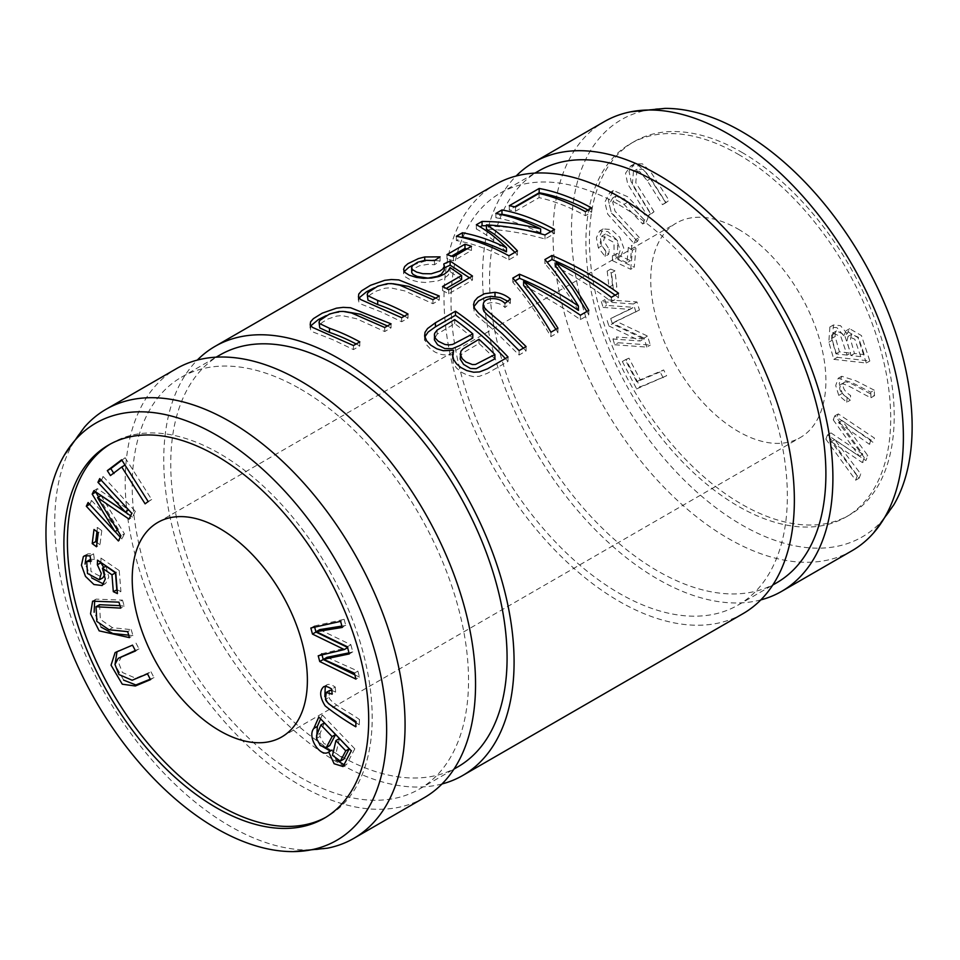 <?xml version="1.0" encoding="UTF-8"?>
<svg xmlns="http://www.w3.org/2000/svg" width="960" height="960" viewBox="0 0 960 960"><rect width="100%" height="100%" fill="white"/><g stroke="black" fill="none" stroke-linecap="round" stroke-linejoin="round"><path stroke-width="0.72" stroke-dasharray="4.8 3.6" d="M110.292 444.06A215.532 124.44 60 0 1 112.032 443.028A215.532 124.44 60 0 1 219.792 453.696A215.532 124.44 60 0 1 360.6 643.632A215.532 124.44 60 0 1 327.564 816.336A215.532 124.44 60 0 1 325.788 817.32M643.764 338.964L616.44 336.984L618.228 342.756L650.328 345.072L647.532 336.072L616.068 321.24L639.432 310.008L636.936 301.956L604.836 299.64L606.624 305.4L633.492 307.344L610.704 318.528L612.384 323.916L643.764 338.964L640.26 340.98L612.936 339.012L616.44 336.984M628.968 358.176L625.836 359.496L640.152 386.892L666.66 375.744L663.636 369.948L640.248 379.776L628.968 358.176L622.332 361.512L625.836 359.496M639.24 237.492L614.976 211.068L612.72 202.212L616.236 195.9L627.504 202.308L646.2 222L647.976 218.064L627.72 196.776L613.38 190.488L608.364 200.124L611.196 212.1L637.476 241.428L639.24 237.492L635.748 239.508L611.472 213.096L609.216 204.228L612.732 197.928L624 204.336L642.696 224.016L646.2 222M620.928 256.284L623.784 248.124L619.896 237.396L611.292 229.5L603.144 228.924L599.904 235.74L601.848 245.76L608.58 254.4L609.408 249.72L603.648 240.768L605.448 234.024L617.472 240.456L617.652 253.38L615.876 253.848L616.008 258.636L634.248 267.252L635.928 248.196L631.824 245.376L630.48 260.664L620.928 256.284L617.424 258.3L620.28 250.152L616.392 239.424L607.788 231.528L599.64 230.94L596.4 237.768L598.344 247.788L605.088 256.428L608.58 254.4M738.312 229.188A123.864 71.52 60 0 1 819.228 338.34A123.864 71.52 60 0 1 800.244 437.592A123.864 71.52 60 0 1 676.38 366.072A123.864 71.52 60 0 1 676.38 223.044A123.864 71.52 60 0 1 738.312 229.188M738.312 154.344A215.532 124.44 60 0 1 879.108 344.268A215.532 124.44 60 0 1 846.072 516.972A215.532 124.44 60 0 1 630.54 392.532A215.532 124.44 60 0 1 630.552 143.664A215.532 124.44 60 0 1 738.312 154.344M874.248 390.18L855.852 380.76L841.704 376.26L839.22 383.52L842.28 393.372L850.284 400.2L850.62 395.532C844.056 391.152 841.836 386.844 843.996 382.632L840.492 384.648L843.996 382.632C846.024 378.828 864.072 391.26 874.512 395.688L874.248 390.18L870.744 392.208L852.348 382.788L838.2 378.276L835.716 385.548L838.776 395.388L846.78 402.216L850.284 400.2M862.812 454.212L830.976 432.912L829.368 437.124L859.152 478.176L860.76 473.952L834.744 439.692L865.884 460.56L867.792 455.58L842.088 420.504L872.88 442.248L874.464 438.108L838.26 413.868L836.736 417.852L862.812 454.212L859.32 456.24L827.472 434.94L830.976 432.912M615.012 270.876L610.716 269.076L612.504 285.24L616.8 287.04L615.012 270.876L611.508 272.904L607.212 271.104L610.716 269.076M847.212 333.744L840.48 325.656L833.388 324.984L832.332 340.152L837.324 357.348L869.832 361.008L861.456 335.58L849.636 328.704L847.212 333.744L843.708 335.76L836.988 327.684L829.884 327.012L828.828 342.168L833.82 359.364L837.324 357.348M654.048 211.752L635.784 182.652L636.996 169.236L642.996 169.32L650.676 178.572L665.988 202.668L669.024 200.352L650.22 171.156L642.384 163.812L634.272 163.92L629.028 171.204L631.164 181.836L651.024 214.056L654.048 211.752L650.544 213.768L632.28 184.668L633.492 171.252L639.492 171.336L647.172 180.6L662.484 204.684L665.988 202.668M442.008 783.96A247.728 143.028 60 0 1 215.052 632.424A247.728 143.028 60 0 1 197.292 360.096M743.052 613.632A247.728 143.028 60 0 1 495.324 470.604A247.728 143.028 60 0 1 495.324 184.548M424.236 797.7A247.728 143.028 60 0 1 176.508 654.672A247.728 143.028 60 0 1 176.508 368.616M327.372 848.196A247.728 143.028 60 0 1 106.044 695.376A247.728 143.028 60 0 1 84.336 427.272M300.372 388.98A237.828 137.304 60 0 1 455.736 598.548A237.828 137.304 60 0 1 419.292 789.12A237.828 137.304 60 0 1 181.464 651.816A237.828 137.304 60 0 1 181.464 377.196A237.828 137.304 60 0 1 300.372 388.98M457.824 766.872A237.828 137.304 60 0 1 219.996 629.556A237.828 137.304 60 0 1 220.008 354.948M619.188 204.912A237.828 137.304 60 0 1 774.552 414.48A237.828 137.304 60 0 1 738.108 605.052A237.828 137.304 60 0 1 500.28 467.748A237.828 137.304 60 0 1 500.28 193.128A237.828 137.304 60 0 1 619.188 204.912M776.64 582.804A237.828 137.304 60 0 1 538.812 445.5A237.828 137.304 60 0 1 538.824 170.88M760.824 599.892A247.728 143.028 60 0 1 533.868 448.356A247.728 143.028 60 0 1 516.108 176.04M852.072 550.692A247.728 143.028 60 0 1 604.344 407.664A247.728 143.028 60 0 1 604.344 121.608M893.808 504.816A240.888 139.08 60 0 1 621.36 397.812A240.888 139.08 60 0 1 664.968 108.396M741.816 152.316A215.532 124.44 60 0 1 882.612 342.24A215.532 124.44 60 0 1 849.576 514.944A215.532 124.44 60 0 1 634.044 390.516A215.532 124.44 60 0 1 634.056 141.648A215.532 124.44 60 0 1 741.816 152.316M440.076 256.86L440.076 261.036L434.496 264.756L428.196 264.264L419.484 265.776L413.556 268.836L411.648 271.932M413.04 265.044L424.728 261.204L433.02 260.34M434.808 260.376L440.076 261.036M434.496 260.58L434.496 264.756M443.808 263.964L444.312 267.852M444.3 269.784L443.808 268.08M469.464 277.776L472.476 280.08L448.716 293.808A242.784 140.172 -120 0 0 442.548 290.568L446.256 288.432M472.476 276.036L472.476 280.08M448.716 289.752L448.716 293.808M442.548 286.512L442.548 290.568M461.616 279.564L450.072 271.644L447.996 275.376L443.4 278.748L437.94 280.908L425.172 282.468L418.164 281.868L410.256 279.768L404.952 276.636L403.584 273.612L404.232 271.488M450.072 267.552L450.072 271.644M494.88 358.86A242.784 140.172 -120 0 0 478.98 343.5L464.448 352.044L461.664 354.372L460.116 358.164M478.98 339.3L478.98 343.5M472.788 338.028A242.784 140.172 -120 0 0 454.716 323.676L437.148 334.152L434.328 338.976M454.716 319.596L454.716 323.676M437.148 330.072L437.148 334.152M505.356 358.548A242.784 140.172 60 0 1 508.02 361.404L487.404 373.296L479.172 376.368L473.376 376.584L467.364 375.144L461.856 372.456L456.432 367.98L453.36 363.192L452.736 356.964M508.02 357L508.02 361.404M453.648 354.444L447 355.212L441.072 354.408L435.504 352.344L430.8 349.284L426.804 345.108L424.548 338.58M509.304 205.716L509.304 210L514.776 206.832M588.084 210.096A242.784 140.172 60 0 1 591.708 212.052L585.396 215.7A242.784 140.172 -120 0 0 539.04 197.628L515.496 211.224A242.784 140.172 -120 0 0 509.304 210M591.708 207.996L591.708 212.052M585.396 211.644L585.396 215.7M539.04 193.404L539.04 197.628M515.496 207L515.496 211.224M510.36 299.1L510.36 303.216L504.948 307.524C499.524 301.392 485.628 300.672 483.36 307.548L483.108 308.916M507.696 301.212L510.36 303.216M504.948 303.408L504.948 307.524M483.36 303.468L483.36 307.548M526.068 346.584L526.068 350.988L519.096 355.008L495.144 331.416L476.88 315.528L474.132 311.508L473.856 306.648M523.392 348.12L526.068 350.988M519.096 350.604L519.096 355.008M544.908 259.56L544.908 263.628L547.212 262.296M615.12 295.164L618.504 297.624L611.376 301.728C593.448 288.084 574.968 276.42 555.96 266.736M618.504 293.208L618.504 297.624M611.376 297.324L611.376 301.728M588.792 310.368L588.792 314.772L580.404 319.62C561.552 306.672 542.616 295.284 523.596 285.432M586.872 311.472L588.792 314.772M580.404 315.204L580.404 319.62M557.928 328.188L557.928 332.592L550.932 336.636C538.752 315.804 526.032 297.648 512.796 282.168L515.112 280.836M555.9 329.352L557.928 332.592M550.932 332.22L550.932 336.636M512.796 278.112L512.796 282.168M578.424 310.392C567.48 292.716 556.308 277.128 544.908 263.628M495.876 213.468L495.876 217.74L501.36 214.584M550.896 231.564A242.784 140.172 60 0 1 554.532 233.52L545.004 239.016C525.072 233.328 505.548 230.028 486.432 229.104M554.532 229.464L554.532 233.52M545.004 234.972L545.004 239.016M517.428 250.884L517.428 254.94L508.92 259.848A242.784 140.172 -120 0 0 456.372 240.552L461.856 237.396M514.932 252.324L517.428 254.94M508.92 255.804L508.92 259.848M456.372 236.28L456.372 240.552M506.46 251.868C496.152 241.728 486.12 234.108 476.352 229.02L480.108 226.848M476.352 224.736L476.352 229.02M486.432 225.756L512.484 227.688M540.624 232.944A242.784 140.172 -120 0 0 495.876 217.74M446.952 254.64L446.952 258.804L451.608 256.116M466.896 248.976A242.784 140.172 60 0 1 471.468 250.452L453.444 260.868A242.784 140.172 -120 0 0 446.952 258.804M471.468 246.324L471.468 250.452M453.444 256.74L453.444 260.868M404.388 316.152A242.784 140.172 60 0 1 408.012 318.108L401.688 321.756L380.952 311.82L361.668 304.332L358.764 301.932L358.956 297.984M408.012 314.052L408.012 318.108M401.688 317.712L401.688 321.756M439.272 296.016L439.272 300.06L432.936 303.708L404.7 290.904L390.18 287.748L384.9 288.252L376.212 291.108L370.212 294.696L367.248 298.596M374.436 287.784L381.588 285.324L392.964 283.704M435.648 298.104L439.272 300.06M432.936 299.664L432.936 303.708M356.184 343.98A242.784 140.172 60 0 1 359.808 345.936L353.472 349.596L332.736 339.648L313.464 332.172L310.548 329.772L310.74 325.824M359.808 341.892L359.808 345.936M353.472 345.54L353.472 349.596M391.068 323.844L391.068 327.888L384.732 331.548L356.484 318.732L341.964 315.576L336.684 316.092L328.008 318.948L322.008 322.536L319.044 326.424M326.22 315.612L333.384 313.152L344.76 311.544M387.432 325.944L391.068 327.888M384.732 327.504L384.732 331.548M95.7 492.096L97.368 488.652L128.76 509.844L101.328 480.336M101.436 480.264L103.224 476.568L99.72 478.596M103.224 476.568L135.324 511.32L131.82 513.336M135.324 511.32L132.528 517.092L129.024 519.108M132.528 517.092L130.632 515.796M101.052 495.588L124.416 533.796L120.924 535.824M124.416 533.796L121.92 538.956L118.416 540.984M121.92 538.956L120.264 537.168M115.092 531.564L89.712 504.276M89.82 504.216L91.62 500.52L88.116 502.536M91.62 500.52L118.488 529.596L117.48 530.184M118.488 529.596L98.652 496.968M97.368 488.652L93.864 490.668M86.34 555.24L87.888 553.836L93.576 553.788L90.072 555.804M93.576 553.788L94.392 559.404L90.888 561.432M94.392 559.404L90.588 559.32M90.24 559.488L90.996 571.44L102.888 577.8M104.82 574.464L103.716 567.432M100.86 562.752L101.004 558.132L97.5 560.148M101.004 558.132L119.244 570.564L115.74 572.592M119.244 570.564L120.912 591.564L117.408 593.58M120.912 591.564L116.82 589.656M105.912 566.16L108.804 577.044L105.636 583.488L103.716 584.136M91.812 578.004L85.056 564.072M846.78 402.216L847.116 397.548L850.62 395.532M847.116 397.548C840.552 393.168 838.332 388.872 840.492 384.648C842.52 380.856 860.568 393.288 871.008 397.716L874.512 395.688M871.008 397.716L870.744 392.208M605.088 256.428L605.904 251.748L609.408 249.72M605.904 251.748L600.144 242.796L601.944 236.052L613.968 242.472L614.148 255.396L612.372 255.864L615.876 253.848M612.372 255.864L612.504 260.652L616.008 258.636M612.504 260.652L630.744 269.28L634.248 267.252M630.744 269.28L632.424 250.212L635.928 248.196M632.424 250.212L628.32 247.392L631.824 245.376M628.32 247.392L626.988 262.692L630.48 260.664M626.988 262.692L617.424 258.3M99.54 604.704L100.332 619.392L112.5 627.72L131.196 629.628L127.692 631.656M131.196 629.628L132.96 635.604L129.456 637.632M132.96 635.604L128.736 635.172M101.076 627.108L94.152 612.252M94.692 600.396L96.12 599.136L122.472 600.12L118.968 602.148M122.472 600.12L124.236 606.096L120.732 608.124M124.236 606.096L120.012 605.664M827.472 434.94L825.864 439.152L829.368 437.124M825.864 439.152L855.648 480.192L859.152 478.176M855.648 480.192L857.256 475.968L860.76 473.952M857.256 475.968L831.24 441.72L834.744 439.692M831.24 441.72L862.38 462.576L865.884 460.56M862.38 462.576L864.288 457.608L867.792 455.58M864.288 457.608L838.584 422.52L842.088 420.504M838.584 422.52L869.376 444.276L872.88 442.248M869.376 444.276L870.96 440.124L874.464 438.108M870.96 440.124L834.756 415.896L838.26 413.868M834.756 415.896L833.232 419.868L836.736 417.852M833.232 419.868L859.32 456.24M642.696 224.016L644.472 220.08L647.976 218.064M644.472 220.08L624.216 198.792L609.876 192.516L604.86 202.14L607.692 214.128L633.972 243.444L637.476 241.428M633.972 243.444L635.748 239.508M121.908 460.2L125.148 457.752L121.644 459.768M125.148 457.752L151.656 499.5L148.152 501.528M151.656 499.5L145.116 503.832M148.62 501.804L125.028 465.096M125.244 464.976L110.448 475.56M607.212 271.104L609 287.256L612.504 285.24M609 287.256L613.296 289.056L616.8 287.04M613.296 289.056L611.508 272.904M622.332 361.512L636.648 388.908L640.152 386.892M636.648 388.908L666.66 375.744M663.156 377.76L660.132 371.964L663.636 369.948M660.132 371.964L636.744 381.804L640.248 379.776M636.744 381.804L625.464 360.204M847.104 355.104L835.92 353.832L831.648 338.568L831.54 335.232L833.016 332.916L840.984 336.888L847.104 355.104L850.608 353.076L839.424 351.816L835.152 336.54L835.044 333.204L836.52 330.888L844.488 334.872L850.608 353.076M835.92 353.832L839.424 351.816M831.648 338.568L835.152 336.54M860.76 356.64L850.932 355.536L846.96 341.1L848.064 336.348L854.808 339.228L860.76 356.64L864.264 354.624L854.436 353.508L850.464 339.084L851.568 334.332L858.312 337.2L864.264 354.624M850.932 355.536L854.436 353.508M833.82 359.364L866.328 363.036L869.832 361.008M866.328 363.036L857.952 337.596L846.132 330.732L843.708 335.76M612.936 339.012L614.724 344.772L618.228 342.756M614.724 344.772L646.824 347.1L650.328 345.072M646.824 347.1L644.028 338.1L647.532 336.072M644.028 338.1L612.564 323.256L616.068 321.24M612.564 323.256L639.432 310.008M635.928 312.024L633.432 303.984L636.936 301.956M633.432 303.984L601.332 301.656L604.836 299.64M601.332 301.656L603.12 307.428L606.624 305.4M603.12 307.428L629.988 309.372L633.492 307.344M629.988 309.372L610.704 318.528M607.2 320.556L608.88 325.944L612.384 323.916M608.88 325.944L640.26 340.98M96.96 531.684L97.5 527.484L93.996 529.5M97.5 527.484L101.784 530.628L98.28 532.656M101.784 530.628L99.996 544.728L96.492 546.744M99.996 544.728L97.032 542.544M662.484 204.684L669.024 200.352M665.52 202.38L646.716 173.184L638.88 165.84L630.768 165.948L625.536 173.232L627.66 183.852L647.52 216.084L651.024 214.056M647.52 216.084L650.544 213.768M121.704 656.34L118.476 662.388L122.424 672.492L135.672 678.216L150.984 671.808L147.48 673.824M150.984 671.808L154.008 677.616L150.504 679.632M154.008 677.616L150.276 679.176M123.66 680.124L114.996 664.632M117.036 651.624L132.504 645.144M136.008 643.128L139.044 648.936L135.54 650.952M139.044 648.936L135.3 650.496M325.26 686.436L327.264 684.66C329.124 683.964 331.788 684.768 335.268 687.072L331.764 689.1M335.268 687.072L335.604 692.136L332.112 694.152M335.604 692.136L331.848 690.372M329.7 690.456L328.98 697.38L325.476 699.396M328.98 697.38C331.008 703.524 349.056 711.924 359.508 719.556L356.004 721.584M359.508 719.556L359.244 724.764L355.74 726.78M359.244 724.764L355.944 722.64M328.368 703.536L324.864 696.708M314.664 627.156L314.352 625.992L310.848 628.008M314.352 625.992L344.136 619.332L340.632 621.36M344.136 619.332L345.756 625.428L342.252 627.444M345.756 625.428L341.892 626.088M319.74 629.628L350.88 644.724L347.376 646.752M350.88 644.724L352.776 651.9L349.272 653.928M352.776 651.9L348.984 652.86M327.072 657.3L357.876 671.112L354.372 673.14M357.876 671.112L359.46 677.088L355.956 679.116M359.46 677.088L354.816 674.844M322.02 654.888L321.72 653.772L318.216 655.8M321.72 653.772L347.604 647.652M324.42 722.916L320.136 733.26L316.632 735.276M320.136 733.26L320.028 736.464L323.94 743.604L329.76 745.56M320.616 718.86L322.308 714.96L318.804 716.988M322.308 714.96L354.816 748.824L351.312 750.852M354.816 748.824L346.584 764.52L344.688 765.084M336.084 759.984L332.028 750.072M339.42 738.552L336.012 753.324L343.86 759.108M332.196 749.976L330.312 751.068M319.776 744.924L316.656 739.188M434.58 333.444L434.58 337.536M86.844 554.652L85.596 555.372M838.776 395.388L842.28 393.372M598.344 247.788L601.848 245.76M112.5 627.72L108.996 629.748M624 204.336L627.504 202.308M831.54 335.232L835.044 333.204M828.828 342.168L832.332 340.152M647.172 180.6L650.676 178.572M135.672 678.216L132.168 680.244M327.264 684.66L323.76 686.676M320.028 736.464L316.524 738.492M419.292 789.12L453.972 769.092M181.464 377.196L216.144 357.168M738.108 605.052L772.788 585.024M500.28 193.128L534.96 173.1M846.072 516.972L849.576 514.944M630.552 143.664L634.056 141.648M281.724 736.956L800.244 437.592M157.86 522.408L676.38 223.044M324.06 818.352L327.564 816.336M108.528 445.056L112.032 443.028M403.584 273.612L403.584 269.364M452.496 359.064L452.496 354.864M424.524 340.368L424.524 336.252M473.532 308.664L473.532 304.596M358.272 300.24L358.272 295.992M310.056 328.068L310.056 323.82M87.888 553.836L84.384 555.864M105.636 583.488L102.132 585.516M838.2 378.276L841.704 376.26M601.944 236.052L605.448 234.024M614.148 255.396L617.652 253.38M599.64 230.94L603.144 228.924M96.12 599.136L92.616 601.164M609.876 192.516L613.38 190.488M612.732 197.928L616.236 195.9M846.132 330.732L849.636 328.704M848.064 336.348L851.568 334.332M829.884 327.012L833.388 324.984M833.016 332.916L836.52 330.888M630.768 165.948L634.272 163.92M633.492 171.252L636.996 169.236M118.62 650.556L115.116 652.572M326.724 684.912L323.22 686.928M346.584 764.52L343.08 766.536M331.284 750.636L327.78 752.664"/><path stroke-width="1.44" d="M344.304 649.548L312.456 634.08L310.848 628.008L340.632 621.36L342.252 627.444L316.236 631.656L347.376 646.752L349.272 653.928L323.568 659.328L354.372 673.14L355.956 679.116L319.74 661.536L318.216 655.8L344.304 649.548L347.604 647.652M135.54 650.952L118.2 658.356L114.972 664.404L118.92 674.52L132.168 680.244L147.48 673.824L150.504 679.632L135.348 685.992L122.28 684.204L111.048 665.184L115.116 652.572L132.504 645.144L135.54 650.952M110.448 475.56L107.328 470.64L121.644 459.768L148.152 501.528L145.116 503.832L121.74 466.992L110.448 475.56M102.42 568.176L105.3 579.06L102.132 585.516L93.948 584.52L85.488 576.396L81.456 565.224L83.34 556.668L84.384 555.864L90.072 555.804L90.888 561.432L86.736 561.516L87.492 573.456L99.384 579.816L101.292 573.408L97.356 564.78L97.5 560.148L115.74 572.592L117.408 593.58L113.316 591.672L111.972 574.824L102.42 568.176L105.912 566.16L115.476 572.808L111.972 574.824M219.792 528.54A123.864 71.52 60 0 1 300.72 637.692A123.864 71.52 60 0 1 281.724 736.956A123.864 71.52 60 0 1 157.86 665.436A123.864 71.52 60 0 1 157.86 522.408A123.864 71.52 60 0 1 219.792 528.54M325.788 817.32A215.532 124.44 60 0 1 112.032 691.896A215.532 124.44 60 0 1 110.292 444.06M125.256 511.872L97.932 482.292L99.72 478.596L131.82 513.336L129.024 519.108L97.548 497.604L120.924 535.824L118.416 540.984L86.316 506.232L88.116 502.536L114.984 531.624L92.196 494.124L93.864 490.668L125.256 511.872L128.652 509.916M120.732 608.124L96.036 606.732L96.828 621.408L108.996 629.748L127.692 631.656L129.456 637.632L99.18 630.864L90.54 613.824L92.616 601.164L118.968 602.148L120.732 608.124M96.492 546.744L92.208 543.588L93.996 529.5L98.28 532.656L96.492 546.744M355.74 726.78C343.956 719.76 333.768 712.8 325.164 705.9C319.716 697.2 319.248 690.792 323.76 686.676C325.62 685.98 328.284 686.796 331.764 689.1L332.112 694.152L326.196 692.472L325.476 699.396C327.504 705.54 345.552 713.952 356.004 721.584L355.74 726.78M332.028 750.072L328.692 752.004C320.844 758.208 306.564 737.256 313.824 728.424L318.804 716.988L351.312 750.852L343.08 766.536L334.128 763.74L328.692 752.004L327.78 752.664M197.292 360.096A247.728 143.028 60 0 1 215.052 346.368A247.728 143.028 60 0 1 338.916 358.632A247.728 143.028 60 0 1 500.748 576.936A247.728 143.028 60 0 1 462.78 775.452A247.728 143.028 60 0 1 442.008 783.96M215.052 346.368L495.324 184.548A247.728 143.028 60 0 1 619.188 196.812A247.728 143.028 60 0 1 781.032 415.128A247.728 143.028 60 0 1 743.052 613.632L462.78 775.452M359.808 341.892A247.728 143.028 -120 0 0 329.484 328.272L319.632 323.58L319.044 322.092L319.776 320.412L329.484 314.04L338.928 311.544L343.188 311.412L351.576 312.984L384.732 327.504L391.068 323.844L350.568 307.74L343.164 307.356L336.492 308.172L322.284 313.14L313.416 318.624L310.572 321.852L310.224 324.852L312.444 327.372L353.472 345.54L359.808 341.892M408.012 314.052A247.728 143.028 -120 0 0 377.688 300.432L367.836 295.752L367.248 294.264L367.98 292.572L377.688 286.212L387.132 283.716L391.392 283.584L399.792 285.144L432.936 299.664L439.272 296.016L398.772 279.912L391.38 279.528L384.696 280.332L370.5 285.312L361.632 290.796L358.776 294.024L358.44 297.012L360.648 299.532L401.688 317.712L408.012 314.052M464.976 244.224L446.952 254.64A247.728 143.028 60 0 1 453.444 256.74L471.468 246.324A247.728 143.028 -120 0 0 464.976 244.224L464.976 248.388A242.784 140.172 60 0 1 466.896 248.976M501.972 209.94L495.876 213.468A247.728 143.028 60 0 1 540.624 228.888C520.584 224.016 501.06 221.532 482.052 221.448L476.352 224.736C486.132 229.968 496.164 237.66 506.46 247.812A247.728 143.028 -120 0 0 462.468 232.752L456.372 236.28A247.728 143.028 60 0 1 508.92 255.804L517.428 250.884C507.012 239.724 496.68 231.048 486.432 224.892C505.56 225.912 525.084 229.272 545.004 234.972L554.532 229.464A247.728 143.028 -120 0 0 501.972 209.94L501.972 214.224A242.784 140.172 60 0 1 550.896 231.564M552.012 255.468L544.908 259.56C556.284 273.012 567.456 288.504 578.424 306.048C559.404 293.16 539.76 282.564 519.504 274.236L512.796 278.112C526.008 293.52 538.728 311.556 550.932 332.22L557.928 328.188C547.02 310.584 535.572 294.972 523.596 281.352C542.568 291.132 561.516 302.424 580.404 315.204L588.792 310.368C578.532 292.392 567.588 276.492 555.96 262.656C574.932 272.268 593.4 283.824 611.376 297.324L618.504 293.208C597.216 277.788 575.052 265.212 552.012 255.468L552.012 259.536C573.84 268.8 594.876 280.668 615.12 295.164M510.36 299.1C506.28 295.464 501.156 293.196 495 292.308L484.512 293.724L477.684 297.504L474.432 301.224L473.532 304.704L474.576 308.34L478.464 313.056L502.08 333.528L519.096 350.604L526.068 346.584L503.688 324.612L487.392 310.872L483.648 306.84L483.36 303.468C485.628 296.628 499.428 297.276 504.948 303.408L510.36 299.1M539.16 188.472L509.304 205.716A247.728 143.028 60 0 1 515.496 207L539.04 193.404A247.728 143.028 60 0 1 585.396 211.644L591.708 207.996A247.728 143.028 -120 0 0 539.16 188.472L539.16 192.756A242.784 140.172 60 0 1 588.084 210.096M455.472 311.208L435.432 322.776L427.572 328.536L425.028 332.316L424.62 335.94L426.612 340.728L430.74 345.132L436.776 348.804L443.34 350.724L453.648 350.256L452.496 354.864L453.648 359.604L456.528 363.828L460.908 367.536L466.68 370.548L473.676 372.24L479.436 371.916L487.524 368.82L508.02 357A247.728 143.028 -120 0 0 455.472 311.208L455.472 315.264A242.784 140.172 60 0 1 505.356 358.548M440.076 256.86L424.728 256.956L418.392 258.6L407.868 263.712L404.688 266.556L403.584 269.364L405.048 272.52L409.248 275.196L416.28 277.38L423.432 278.316L431.508 278.052L438.948 276.516L444.24 274.212L448.104 271.176L450.072 267.552L461.616 275.508L442.548 286.512A247.728 143.028 60 0 1 448.716 289.752L472.476 276.036L450.12 261.06L443.808 263.964L444.192 266.568L442.776 268.98L439.956 271.044L431.28 273.78L422.76 273.672L416.748 272.136L412.428 269.64L411.648 267.708L412.38 265.764L417.54 262.284L425.04 260.292L434.496 260.58L440.076 256.86M64.296 455.184A240.888 139.08 60 0 1 216.288 435.012A240.888 139.08 60 0 1 382.008 681.852A240.888 139.08 60 0 1 292.992 851.604A240.888 139.08 60 0 1 95.784 701.124A240.888 139.08 60 0 1 64.296 455.184L84.336 427.284A247.728 143.028 60 0 1 106.032 409.308L176.508 368.616A247.728 143.028 60 0 1 300.372 380.88A247.728 143.028 60 0 1 462.216 599.184A247.728 143.028 60 0 1 424.236 797.7L353.76 838.392A247.728 143.028 60 0 1 327.372 848.196L293.16 851.604M106.032 409.308A247.728 143.028 60 0 1 229.896 421.572A247.728 143.028 60 0 1 391.74 639.876A247.728 143.028 60 0 1 353.76 838.392M216.144 357.168L220.008 354.948A237.828 137.304 60 0 1 338.916 366.72A237.828 137.304 60 0 1 494.28 576.3A237.828 137.304 60 0 1 457.824 766.872L453.972 769.092M534.96 173.1L538.824 170.88A237.828 137.304 60 0 1 657.732 182.664A237.828 137.304 60 0 1 813.096 392.232A237.828 137.304 60 0 1 776.64 582.804L772.788 585.024M516.108 176.04A247.728 143.028 60 0 1 533.868 162.3A247.728 143.028 60 0 1 657.732 174.564A247.728 143.028 60 0 1 819.564 392.868A247.728 143.028 60 0 1 781.596 591.384A247.728 143.028 60 0 1 760.824 599.892M533.868 162.3L604.344 121.608A247.728 143.028 60 0 1 630.756 111.804A247.728 143.028 60 0 1 728.208 133.884A247.728 143.028 60 0 1 882.744 330.108A247.728 143.028 60 0 1 873.756 532.74A247.728 143.028 60 0 1 852.072 550.692L781.596 591.384M664.968 108.396A240.888 139.08 60 0 1 741.816 131.616A240.888 139.08 60 0 1 893.808 504.816L873.768 532.716M216.288 455.724A215.532 124.44 60 0 1 357.096 645.648A215.532 124.44 60 0 1 324.06 818.352A215.532 124.44 60 0 1 108.528 693.924A215.532 124.44 60 0 1 108.528 445.056A215.532 124.44 60 0 1 216.288 455.724M433.02 260.34L434.808 260.376M411.648 267.708L411.756 272.676L413.064 274.44L417.204 276.456L427.992 278.124L437.376 276.36L441.288 274.308L444.288 270.156L444.312 265.668M444.312 267.852L450.12 265.176L469.464 277.776M450.12 261.06L450.12 265.176M446.256 288.432L461.616 279.564L461.616 275.508M404.232 271.488L408.828 267.36L413.04 265.044M478.98 339.3A247.728 143.028 60 0 1 494.88 354.528L494.88 358.86L476.196 368.664L470.508 368.496L463.596 364.416L460.212 359.1L460.836 351.348L463.164 348.78L478.98 339.3M454.716 319.596A247.728 143.028 60 0 1 472.788 333.864L472.788 338.028L459.744 345.552L452.256 348.696L444.732 348.552L437.628 344.808L434.412 339.912L434.58 333.444L437.148 330.072L454.716 319.596M424.836 336.948L428.064 332.1L435.432 326.844L455.472 315.264M453.648 350.256L452.736 356.964M472.788 333.864L452.592 344.46L448.884 344.94L444.924 344.472L438.3 341.256L435.528 338.424L434.328 334.884M494.88 354.528L475.44 364.488L472.44 364.572L465.804 361.932L462.204 358.68L460.116 353.952M514.776 206.832L539.16 192.756M473.856 306.648L478.512 300.948L485.796 297.348L491.136 296.34L500.472 297.552L507.696 301.212M483.108 308.916L483.948 311.412L487.548 315.12L506.7 331.56L523.392 348.12M547.212 262.296L552.012 259.536M555.96 262.656L555.96 266.736L572.748 288.984L586.872 311.472M523.596 281.352L523.596 285.432L545.316 313.38L555.9 329.352M515.112 280.836L519.504 278.304C539.772 286.668 559.416 297.36 578.424 310.392L578.424 306.048M519.504 274.236L519.504 278.304M501.36 214.584L501.972 214.224M486.432 224.892L486.432 229.104L494.496 234.348L505.86 243.576L514.932 252.324M461.856 237.396L462.468 237.036A242.784 140.172 60 0 1 506.46 251.868L506.46 247.812M462.468 232.752L462.468 237.036M480.108 226.848L482.052 225.732L486.432 225.756M482.052 221.448L482.052 225.732M512.484 227.688L540.624 232.944L540.624 228.888M451.608 256.116L464.976 248.388M367.248 294.384L367.98 300.096L377.688 304.56A242.784 140.172 60 0 1 404.388 316.152M358.956 297.984L366.672 291.672L374.436 287.784M392.964 283.704L408.576 286.392L435.648 298.104M319.044 322.212L319.764 327.924L329.484 332.4A242.784 140.172 60 0 1 356.184 343.98M310.74 325.824L318.468 319.5L326.22 315.612M344.76 311.544L360.372 314.232L387.432 325.944M101.328 480.336L97.932 482.292M130.632 515.796L101.052 495.588L97.548 497.604M120.264 537.168L115.092 531.564M89.712 504.276L86.316 506.232M117.48 530.184L114.984 531.624M98.652 496.968L95.7 492.096L92.196 494.124M90.588 559.32L86.736 561.516M99.384 579.816L102.888 577.8L104.82 574.464M103.716 567.432L100.86 562.752L97.356 564.78M117.108 589.788L113.316 591.672M116.82 589.656L115.476 572.808M103.716 584.136L91.812 578.004M85.056 564.072L86.34 555.24M128.736 635.172L112.848 633.528L101.076 627.108M94.152 612.252L94.692 600.396M120.012 605.664L99.54 604.704L96.036 606.732M113.952 473.544L110.832 468.612L107.328 470.64M110.832 468.612L121.908 460.2M125.028 465.096L121.74 466.992M97.032 542.544L95.712 541.572L92.208 543.588M95.712 541.572L96.96 531.684M150.276 679.176L135.864 684.96L123.66 680.124M114.996 664.632L117.036 651.624M135.3 650.496L118.2 658.356M331.848 690.372L329.7 690.456L326.196 692.472M355.944 722.64L328.368 703.536M324.864 696.708L325.26 686.436M347.808 647.532L315.96 632.052L312.456 634.08M315.96 632.052L314.664 627.156M341.892 626.088L319.74 629.628L316.236 631.656M348.984 652.86L327.072 657.3L323.568 659.328M354.816 674.844L323.244 659.508L319.74 661.536M323.244 659.508L321.72 653.772M326.256 747.588L329.76 745.56L335.592 734.568L332.088 736.584L320.916 724.944L316.632 735.276L316.524 738.492L320.436 745.62L326.256 747.588L332.088 736.584M335.592 734.568L324.42 722.916L320.916 724.944M340.356 761.124L343.86 759.108L349.248 748.8L345.756 750.816L335.928 740.58L332.508 755.352L340.356 761.124L345.756 750.816M349.248 748.8L339.42 738.552L335.928 740.58M316.656 739.188L317.328 726.396L320.616 718.86M344.688 765.084L336.084 759.984M330.312 751.068L319.776 744.924M424.728 256.956L424.728 260.148M435.432 322.776L435.432 326.844M495 292.308L495 296.376M377.688 300.432L377.688 304.56M329.484 328.272L329.484 332.4M85.596 555.372L83.34 556.668M317.328 726.396L313.824 728.424M664.944 108.396L630.756 111.804M483.108 308.904L483.108 304.824"/></g></svg>
